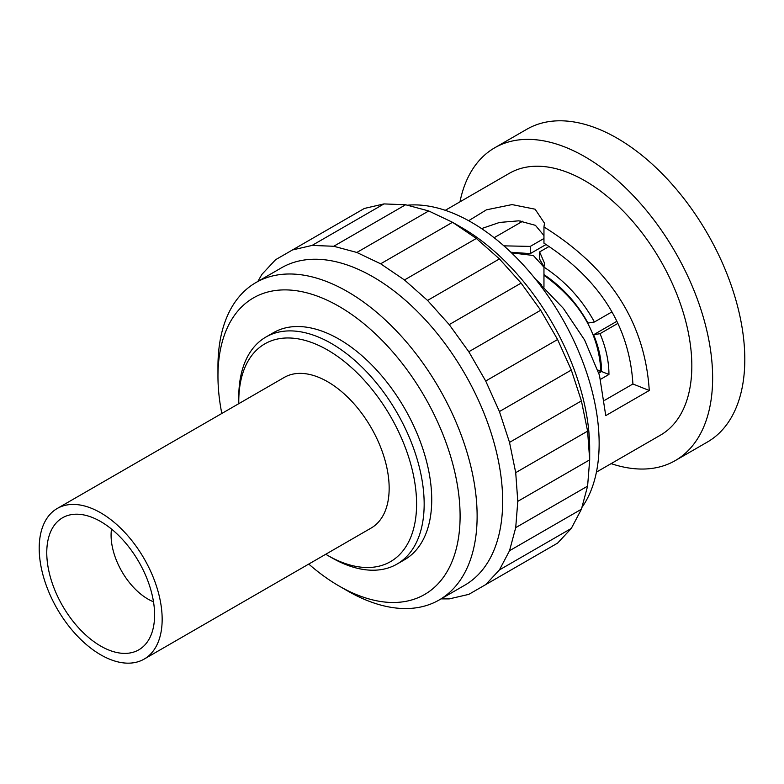 <?xml version="1.0" encoding="UTF-8"?>
<svg xmlns="http://www.w3.org/2000/svg" width="784" height="784" viewBox="0 0 784 784"><rect width="100%" height="100%" fill="white"/><g stroke="black" fill="none" stroke-linecap="round" stroke-linejoin="round"><path stroke-width="1.18" d="M598.623 372.547L600.877 371.253L597.8 370.028M600.622 379.26L608.943 374.458L601.544 371.518L598.8 373.096M536.276 280.143L563.363 308.357L584.59 339.982L599.476 375.291L605.758 415.608L649.27 390.491L632.913 383.984L604.807 400.212M535.413 279.055L541.724 285.043M600.877 371.253C598.868 333.22 579.905 301.232 543.959 275.272L544.106 274.684M543.959 267.207L533.336 255.476L511.491 252.85M543.959 287.169L543.959 275.272M632.913 383.984C629.356 326.085 599.701 279.143 543.959 243.177L543.959 226.968C609.785 267.912 644.889 322.42 649.27 390.491M608.943 374.458C608.933 361.346 605.963 347.753 600.025 333.68L593.606 334.739C598.898 347.439 601.544 359.699 601.544 371.518M481.562 228.595L499.526 222.44L518.841 220.823L535.423 225.331L543.959 235.582M468.656 220.716L486.423 209.828L512.05 204.585L535.109 209.201L544.488 223.215L543.959 226.968M510.854 252.242L530.268 253.624L530.268 246.401L503.867 245.843M617.714 323.469L600.025 333.68M520.782 220.98L519.821 222.881M546.125 244.471L530.268 253.624M616.694 321.411L593.606 334.739M543.959 238.493L530.268 246.401M596.428 472.115L660.53 435.11A151.155 87.269 60 0 0 691.831 365.912A151.155 87.269 -120 0 0 625.857 213.807A151.155 87.269 -120 0 0 509.375 173.303L445.273 210.318M582.071 507.238A180.575 104.262 60 0 0 599.143 443.46A180.575 104.262 -120 0 0 407.68 205.183M312.081 245.421L333.739 246.264L356.838 252.458L380.652 263.796L452.535 222.293L461.992 227.762A180.575 104.262 60 0 1 589.686 448.918L589.686 459.845L587.598 431.141L581.414 400.898L571.311 370.048L557.591 339.521L540.695 310.239L521.105 283.102L499.437 258.926L476.349 238.454L452.535 222.293L428.721 210.955L405.622 204.761L383.964 203.918L364.374 208.446L292.491 249.949L312.081 245.421L383.964 203.918M380.652 263.796L404.466 279.957L427.554 300.429L449.222 324.605L468.803 351.742L485.708 381.024L499.428 411.551L509.522 442.401L515.715 472.644L517.793 501.348L589.686 459.845L587.598 486.139L515.715 527.642L509.522 550.731L499.428 569.919L485.708 584.609L468.803 594.37L449.222 598.898L441.078 598.878M515.715 472.644L587.598 431.141M517.793 501.348L515.715 527.642M540.686 552.867L557.591 543.116L571.311 528.416L581.414 509.228L587.598 486.139M257.828 281.476L261.876 274.41L275.586 259.71L292.491 249.949M333.739 246.264L405.622 204.761M356.838 252.458L428.721 210.955M404.466 279.957L476.349 238.454M427.554 300.429L499.437 258.926M449.222 324.605L521.105 283.102M468.803 351.742L540.695 310.239M485.708 381.024L557.591 339.521M499.428 411.551L571.311 370.048M509.522 442.401L581.414 400.898M221.813 413.472A171.216 98.853 60 0 1 217.962 376.291L217.962 366.461A183.25 105.801 60 0 1 255.917 282.573L281.456 267.824A183.25 105.801 60 0 1 422.674 316.922A183.25 105.801 60 0 1 502.662 501.348A183.25 105.801 60 0 1 464.706 585.236L439.167 599.976A183.25 105.801 60 0 1 347.547 590.901L339.031 585.991A171.216 98.853 60 0 1 308.759 564.068M509.522 550.731L581.414 509.228M499.428 569.919L571.311 528.416M485.708 584.609L557.591 543.116M255.917 282.573A183.25 105.801 60 0 1 397.135 331.671A183.25 105.801 60 0 1 477.123 516.088A183.25 105.801 60 0 1 439.167 599.976M217.962 376.291A171.216 98.853 60 0 1 339.031 306.387A171.216 98.853 60 0 1 460.1 516.088A171.216 98.853 60 0 1 339.031 585.991M397.008 564.088L404.573 559.717A131.085 75.685 60 0 0 431.729 499.702A131.085 75.685 -120 0 0 374.507 367.784A131.085 75.685 -120 0 0 273.489 332.661L265.923 337.032A131.085 75.685 60 0 1 366.941 372.155A131.085 75.685 60 0 1 424.164 504.073A131.085 75.685 60 0 1 397.008 564.088A131.085 75.685 60 0 1 331.465 557.591L327.683 555.405A125.734 72.598 60 0 1 325.742 554.259M238.797 403.662A125.734 72.598 60 0 1 238.777 401.408L238.777 397.047A131.085 75.685 60 0 1 265.923 337.032M238.777 401.408A125.734 72.598 60 0 1 327.683 350.076A125.734 72.598 60 0 1 416.588 504.073A125.734 72.598 60 0 1 327.683 555.405M389.158 488.236A86.946 50.196 60 0 1 371.155 528.044L144.148 659.099A86.946 50.196 60 0 1 77.155 635.804A86.946 50.196 60 0 1 39.2 548.31A86.946 50.196 -120 0 1 57.203 508.502L284.21 377.447A86.946 50.196 60 0 1 351.212 400.742A86.946 50.196 60 0 1 389.158 488.236M153.497 601.798A52.165 30.115 60 0 1 111.083 535.198A52.165 30.115 60 0 1 111.504 529.063M154.595 614.93A76.244 44.022 60 0 1 138.797 649.828A76.244 44.022 60 0 1 80.046 629.405A76.244 44.022 60 0 1 46.766 552.671A76.244 44.022 -120 0 1 62.553 517.773A76.244 44.022 -120 0 1 121.314 538.196A76.244 44.022 -120 0 1 154.595 614.93M144.148 659.099A86.946 50.196 60 0 0 162.161 619.301A86.946 50.196 -120 0 0 124.205 531.797A86.946 50.196 -120 0 0 57.203 508.502M459.973 201.831A180.575 104.262 -120 0 1 494.665 147.823A180.575 104.262 -120 0 1 633.815 196.206A180.575 104.262 -120 0 1 712.636 377.927A180.575 104.262 60 0 1 675.24 460.6A180.575 104.262 60 0 1 611.128 463.628M494.665 147.823L526.819 129.252A180.575 104.262 -120 0 1 665.979 177.635A180.575 104.262 -120 0 1 744.8 359.366A180.575 104.262 60 0 1 707.403 442.029L675.24 460.6M543.959 267.128L543.959 274.586C562.353 287.052 577.034 303.212 588.01 323.057L594.419 321.999C581.953 299.263 565.137 280.976 543.959 267.128L544.488 263.14L539.627 251.919L549.202 246.392M611.638 312.061L594.419 321.999M544.037 266.834L539.627 259.141L539.627 251.919M522.712 221.215L494.116 237.719"/></g></svg>
